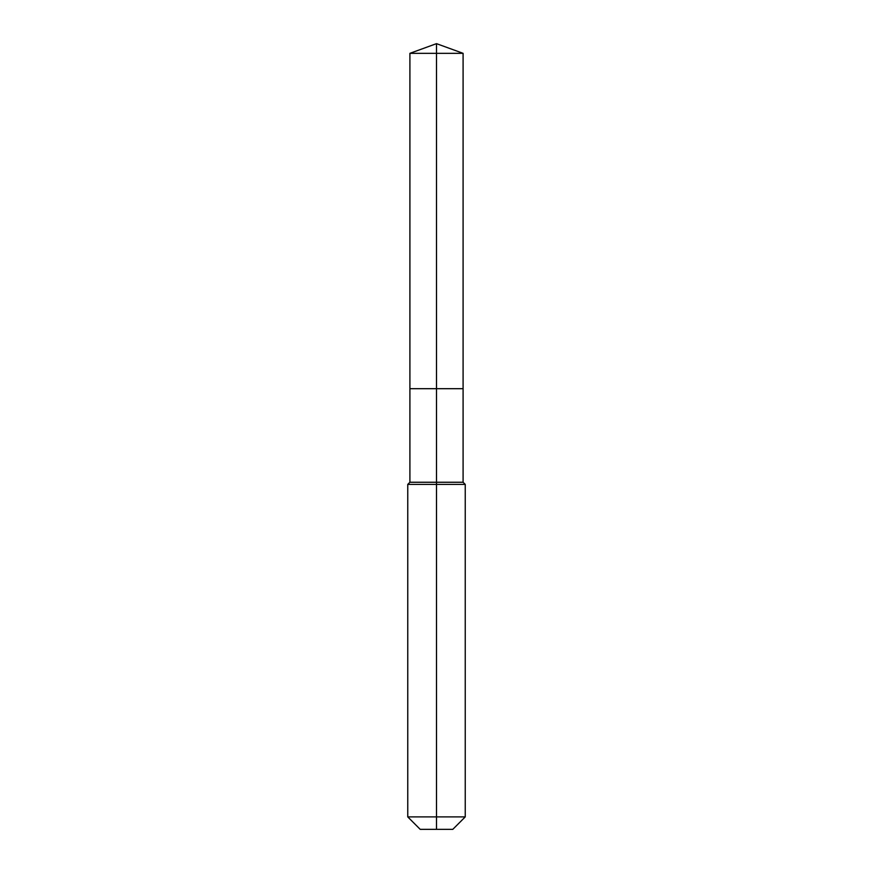 <?xml version="1.0" encoding="UTF-8"?>
<svg xmlns="http://www.w3.org/2000/svg" width="873" height="873" viewBox="0 0 873 873"><rect width="100%" height="100%" fill="white"/><g stroke="black" fill="none" stroke-linecap="round" stroke-linejoin="round"><path stroke-width="0.65" stroke-dasharray="4.37 3.27" d="M463.094 53.329L409.906 53.329M452.792 829.35L436.5 829.35L436.5 388.692L463.094 388.692L409.906 388.692L436.5 388.692L436.5 43.65M463.094 482.256L409.906 482.256M465.244 484.406L407.756 484.406M465.244 816.899L407.756 816.899M436.5 829.35L420.208 829.35"/><path stroke-width="1.31" d="M407.756 816.899L465.244 816.899L452.792 829.35L420.208 829.35L407.756 816.899L407.756 484.406L436.5 484.406L436.5 482.256L409.906 482.256L409.906 388.692L436.5 388.692L436.5 53.329L463.094 53.329L436.5 43.65L436.5 53.329L409.906 53.329L409.906 388.692L463.094 388.692L463.094 53.329M436.5 482.256L463.094 482.256L463.094 388.692L436.5 388.692L436.5 482.256M436.5 829.35L436.5 484.406L465.244 484.406L463.094 482.256M436.5 43.65L409.906 53.329M465.244 816.899L465.244 484.406M409.906 482.256L407.756 484.406"/></g></svg>
